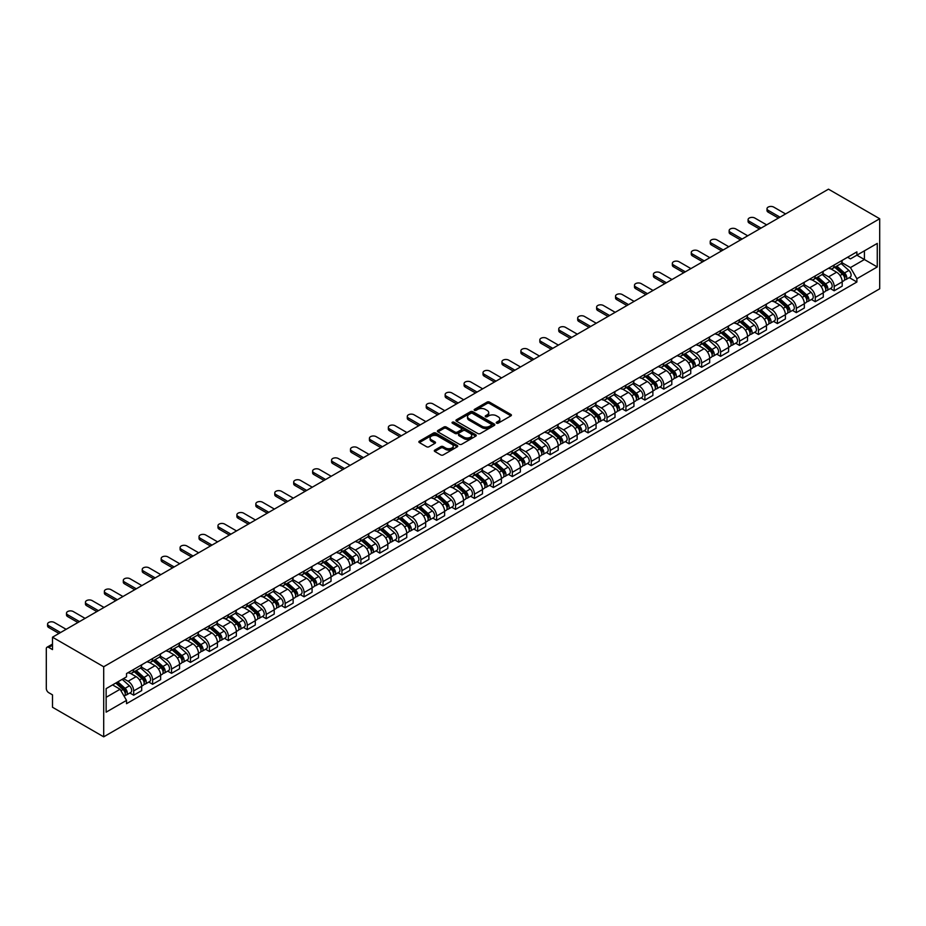 <?xml version="1.0" encoding="UTF-8"?>
<svg xmlns="http://www.w3.org/2000/svg" width="926" height="926" viewBox="0 0 926 926"><rect width="100%" height="100%" fill="white"/><g stroke="black" fill="none" stroke-linecap="round" stroke-linejoin="round"><path stroke-width="1.39" d="M496.591 423.147A1.181 0.683 0 0 0 498.257 423.147L510.92 415.843A1.69 0.972 0 0 0 511.407 415.161A1.69 0.972 0 0 0 510.92 414.466L489.472 402.092A1.69 0.972 0 0 0 487.088 402.092L474.436 409.396A1.181 0.683 0 0 0 476.103 410.357L477.735 409.408A5.394 3.114 0 0 1 485.363 409.408L487.145 410.45A5.394 3.114 0 0 1 488.731 412.649A5.394 3.114 0 0 1 487.145 414.848L485.513 415.797A1.181 0.683 0 0 0 487.18 416.758L488.812 415.809A5.394 3.114 0 0 1 496.44 415.809L498.234 416.839A5.394 3.114 0 0 1 499.808 419.038A5.394 3.114 0 0 1 498.234 421.237L496.591 422.187A1.181 0.683 0 0 0 496.591 423.147L496.591 422.187M434.792 450.094A1.69 0.972 0 0 0 434.306 450.777A1.69 0.972 0 0 0 434.792 451.471L440.811 454.944A1.69 0.972 0 0 0 443.195 454.944L457.247 446.83A1.69 0.972 0 0 0 457.745 446.135A1.69 0.972 0 0 0 457.247 445.452L435.81 433.067A1.69 0.972 0 0 0 433.426 433.067L419.362 441.193A1.69 0.972 0 0 0 418.876 441.876A1.69 0.972 0 0 0 419.362 442.559L426.631 446.76A1.69 0.972 0 0 0 429.016 446.76L435.035 443.288A1.69 0.972 0 0 0 435.521 442.593A1.69 0.972 0 0 0 435.035 441.91L431.423 439.827A4.503 2.604 0 0 1 430.104 437.986A4.503 2.604 0 0 1 432.893 435.59A4.503 2.604 0 0 1 437.801 436.146L451.923 444.295A4.503 2.604 0 0 1 453.242 446.135A4.503 2.604 0 0 1 450.453 448.543A4.503 2.604 0 0 1 445.545 447.976L443.195 446.621A1.69 0.972 0 0 0 440.811 446.621L434.792 450.094L434.792 451.471L440.811 448.022L440.811 446.621M103.7 666.755L52.493 637.192L828.481 189.17L879.7 218.744L103.7 666.755L103.7 736.83L879.7 288.808L879.7 218.744M477.862 433.553A1.69 0.972 0 0 0 480.247 433.553L494.299 425.439A1.69 0.972 0 0 0 494.797 424.745A1.69 0.972 0 0 0 494.299 424.062L472.85 411.688A1.69 0.972 0 0 0 470.477 411.688L456.414 419.802A1.69 0.972 0 0 0 455.928 420.485A1.69 0.972 0 0 0 456.414 421.168L477.862 433.553M452.779 423.402A1.181 0.683 0 0 1 453.971 423.576L453.971 422.175L475.779 434.757A1.69 0.972 0 0 1 476.265 435.44A1.69 0.972 0 0 1 475.779 436.134L461.715 444.248A1.69 0.972 0 0 1 459.331 444.248L437.894 431.863L437.894 430.497A1.69 0.972 0 0 0 437.396 431.18A1.69 0.972 0 0 0 437.894 431.863M437.894 430.497L443.913 427.025A1.69 0.972 0 0 1 446.286 427.025L454.99 432.037A1.69 0.972 0 0 0 457.375 432.037L461.356 429.733A1.69 0.972 0 0 0 461.854 429.051A1.69 0.972 0 0 0 461.356 428.356L452.305 423.136A1.181 0.683 0 0 1 453.971 422.175M52.493 637.192L52.493 649.589L48.731 647.424A3.438 1.979 -120 0 0 47.006 647.251A3.438 1.979 -120 0 0 46.3 648.825L46.3 688.481A3.438 1.979 -120 0 0 48.731 692.683L52.493 694.859L52.493 707.256L103.7 736.83M834.187 264.986A7.894 4.561 60 0 1 832.555 268.528L840.565 263.91A7.894 4.561 -120 0 0 842.197 260.368M822.82 273.494L828.608 276.828A7.894 4.561 60 0 1 834.187 286.493L842.197 281.874A7.894 4.561 -120 0 0 836.618 272.209L830.888 268.899M842.197 281.874L842.197 286.146L834.187 290.776L830.344 288.553M832.555 268.528A7.894 4.561 60 0 1 828.666 268.17M834.187 286.493L834.187 290.776M815.25 275.913A7.894 4.561 60 0 1 813.618 279.467L821.628 274.837A7.894 4.561 -120 0 0 823.26 271.295M811.419 299.48L815.262 301.702L823.272 297.084L823.272 292.801A7.894 4.561 -120 0 0 817.681 283.136L811.952 279.826M813.618 279.467A7.894 4.561 60 0 1 809.729 279.108M803.884 284.421L809.671 287.755A7.894 4.561 60 0 1 815.262 297.431L815.262 301.702M796.325 286.852A7.894 4.561 60 0 1 794.693 290.394L802.703 285.764A7.894 4.561 -120 0 0 804.335 282.222M792.482 310.418L796.325 312.629L804.335 308.011L804.335 303.74A7.894 4.561 -120 0 0 798.756 294.063L793.015 290.752M794.693 290.394A7.894 4.561 60 0 1 790.804 290.035M784.959 295.348L790.746 298.693A7.894 4.561 60 0 1 796.325 308.358L796.325 312.629M777.389 297.778A7.894 4.561 60 0 1 775.757 301.32L783.766 296.702A7.894 4.561 -120 0 0 785.398 293.16M773.546 321.345L777.389 323.568L785.398 318.938L785.398 314.666A7.894 4.561 -120 0 0 779.819 305.001L774.09 301.691M775.757 301.32A7.894 4.561 60 0 1 771.867 300.962M766.022 306.286L771.809 309.62A7.894 4.561 60 0 1 777.389 319.285L777.389 323.568M758.463 308.705A7.894 4.561 60 0 1 756.82 312.259L764.83 307.629A7.894 4.561 -120 0 0 766.473 304.087M754.621 332.272L758.463 334.494L766.473 329.876L766.473 325.593A7.894 4.561 -120 0 0 760.883 315.928L755.153 312.618M756.82 312.259A7.894 4.561 60 0 1 752.942 311.9M747.085 317.213L752.873 320.546A7.894 4.561 60 0 1 758.463 330.223L758.463 334.494M739.527 319.644A7.894 4.561 60 0 1 737.895 323.186L745.905 318.556A7.894 4.561 -120 0 0 747.537 315.014M735.684 343.21L739.527 345.421L747.537 340.803L747.537 336.532A7.894 4.561 -120 0 0 741.957 326.855L736.216 323.544M737.895 323.186A7.894 4.561 60 0 1 734.005 322.827M728.16 328.14L733.948 331.485A7.894 4.561 60 0 1 739.527 341.15L739.527 345.421M720.59 330.57A7.894 4.561 60 0 1 718.958 334.112L726.968 329.494A7.894 4.561 -120 0 0 728.6 325.952M716.747 354.137L720.59 356.36L728.6 351.73L728.6 347.458A7.894 4.561 -120 0 0 723.021 337.793L717.291 334.483M718.958 334.112A7.894 4.561 60 0 1 715.069 333.754M709.223 339.078L715.011 342.412A7.894 4.561 60 0 1 720.59 352.077L720.59 356.36M701.665 341.497A7.894 4.561 60 0 1 700.021 345.051L708.031 340.421A7.894 4.561 -120 0 0 709.675 336.879M697.822 365.064L701.665 367.286L709.675 362.668L709.675 358.385A7.894 4.561 -120 0 0 704.084 348.72L698.354 345.41M700.021 345.051A7.894 4.561 60 0 1 696.144 344.692M690.298 350.005L696.074 353.338A7.894 4.561 60 0 1 701.665 363.015L701.665 367.286M682.728 352.436A7.894 4.561 60 0 1 681.096 355.978L689.106 351.348A7.894 4.561 -120 0 0 690.738 347.806M678.885 376.002L682.728 378.213L690.738 373.595L690.738 369.324A7.894 4.561 -120 0 0 685.159 359.647L679.418 356.336M681.096 355.978A7.894 4.561 60 0 1 677.207 355.619M671.362 360.932L677.149 364.277A7.894 4.561 60 0 1 682.728 373.942L682.728 378.213M663.792 363.362A7.894 4.561 60 0 1 662.159 366.904L670.169 362.286A7.894 4.561 -120 0 0 671.801 358.744M659.96 386.929L663.792 389.151L671.801 384.522L671.801 380.25A7.894 4.561 -120 0 0 666.222 370.585L660.493 367.275M662.159 366.904A7.894 4.561 60 0 1 658.27 366.546M652.425 371.87L658.212 375.204A7.894 4.561 60 0 1 663.792 384.869L663.792 389.151M644.866 374.289A7.894 4.561 60 0 1 643.223 377.843L651.233 373.213A7.894 4.561 -120 0 0 652.876 369.671M641.023 397.856L644.866 400.078L652.876 395.46L652.876 391.177A7.894 4.561 -120 0 0 647.286 381.512L641.556 378.202M643.223 377.843A7.894 4.561 60 0 1 639.345 377.484M633.5 382.797L639.276 386.13A7.894 4.561 60 0 1 644.866 395.807L644.866 400.078M625.93 385.228A7.894 4.561 60 0 1 624.298 388.77L632.308 384.14A7.894 4.561 -120 0 0 633.94 380.598M622.087 408.794L625.93 411.005L633.94 406.387L633.94 402.115A7.894 4.561 -120 0 0 628.36 392.439L622.619 389.128M624.298 388.77A7.894 4.561 60 0 1 620.408 388.411M614.563 393.724L620.351 397.069A7.894 4.561 60 0 1 625.93 406.734L625.93 411.005M606.993 396.154A7.894 4.561 60 0 1 605.361 399.696L613.371 395.078A7.894 4.561 -120 0 0 615.003 391.536M603.162 419.721L606.993 421.943L615.003 417.313L615.003 413.042A7.894 4.561 -120 0 0 609.424 403.377L603.694 400.067M605.361 399.696A7.894 4.561 60 0 1 601.472 399.337M595.626 404.662L601.414 407.996A7.894 4.561 60 0 1 606.993 417.661L606.993 421.943M588.068 407.081A7.894 4.561 60 0 1 586.424 410.635L594.434 406.005A7.894 4.561 -120 0 0 596.078 402.463M584.225 430.648L588.068 432.87L596.078 428.252L596.078 423.969A7.894 4.561 -120 0 0 590.487 414.304L584.757 410.994M586.424 410.635A7.894 4.561 60 0 1 582.547 410.276M576.701 415.589L582.477 418.922A7.894 4.561 60 0 1 588.068 428.599L588.068 432.87M569.131 418.02A7.894 4.561 60 0 1 567.499 421.561L575.509 416.931A7.894 4.561 -120 0 0 577.141 413.39M565.288 441.586L569.131 443.797L577.141 439.179L577.141 434.907A7.894 4.561 -120 0 0 571.562 425.231L565.821 421.92M567.499 421.561A7.894 4.561 60 0 1 563.61 421.203M557.765 426.516L563.552 429.861A7.894 4.561 60 0 1 569.131 439.526L569.131 443.797M550.194 428.946A7.894 4.561 60 0 1 548.562 432.488L556.572 427.87A7.894 4.561 -120 0 0 558.204 424.328M546.363 452.513L550.194 454.735L558.204 450.105L558.204 445.834A7.894 4.561 -120 0 0 552.625 436.169L546.896 432.859M548.562 432.488A7.894 4.561 60 0 1 544.673 432.129M538.828 437.454L544.615 440.788A7.894 4.561 60 0 1 550.194 450.453L550.194 454.735M531.269 439.873A7.894 4.561 60 0 1 529.637 443.427L537.647 438.797A7.894 4.561 -120 0 0 539.279 435.255M527.426 463.44L531.269 465.662L539.279 461.044L539.279 456.761A7.894 4.561 -120 0 0 533.689 447.096L527.959 443.785M529.637 443.427A7.894 4.561 60 0 1 525.748 443.068M519.903 448.381L525.679 451.714A7.894 4.561 60 0 1 531.269 461.391L531.269 465.662M512.333 450.812A7.894 4.561 60 0 1 510.701 454.353L518.71 449.723A7.894 4.561 -120 0 0 520.343 446.182M508.49 474.378L512.333 476.589L520.343 471.971L520.343 467.699A7.894 4.561 -120 0 0 514.763 458.023L509.034 454.712M510.701 454.353A7.894 4.561 60 0 1 506.811 453.995M500.966 459.308L506.753 462.653A7.894 4.561 60 0 1 512.333 472.318L512.333 476.589M493.396 461.738A7.894 4.561 60 0 1 491.764 465.28L499.774 460.662A7.894 4.561 -120 0 0 501.406 457.12M489.565 485.305L493.396 487.527L501.406 482.897L501.406 478.626A7.894 4.561 -120 0 0 495.827 468.961L490.097 465.651M491.764 465.28A7.894 4.561 60 0 1 487.875 464.921M482.029 470.246L487.817 473.58A7.894 4.561 60 0 1 493.396 483.245L493.396 487.527M474.471 472.665A7.894 4.561 60 0 1 472.839 476.219L480.849 471.589A7.894 4.561 -120 0 0 482.481 468.047M470.628 496.232L474.471 498.454L482.481 493.836L482.481 489.553A7.894 4.561 -120 0 0 476.902 479.888L471.16 476.577M472.839 476.219A7.894 4.561 60 0 1 468.95 475.86M463.104 481.173L468.892 484.506A7.894 4.561 60 0 1 474.471 494.183L474.471 498.454M455.534 483.603A7.894 4.561 60 0 1 453.902 487.145L461.912 482.515A7.894 4.561 -120 0 0 463.544 478.974M451.691 507.17L455.534 509.381L463.544 504.763L463.544 500.491A7.894 4.561 -120 0 0 457.965 490.815L452.235 487.504M453.902 487.145A7.894 4.561 60 0 1 450.013 486.787M444.167 492.1L449.955 495.445A7.894 4.561 60 0 1 455.534 505.11L455.534 509.381M436.597 494.53A7.894 4.561 60 0 1 434.965 498.072L442.975 493.454A7.894 4.561 -120 0 0 444.619 489.912M432.766 518.097L436.609 520.319L444.619 515.689L444.619 511.418A7.894 4.561 -120 0 0 439.028 501.753L433.299 498.443M434.965 498.072A7.894 4.561 60 0 1 431.076 497.713M425.231 503.038L431.018 506.372A7.894 4.561 60 0 1 436.609 516.037L436.609 520.319M417.672 505.457A7.894 4.561 60 0 1 416.04 509.011L424.05 504.381A7.894 4.561 -120 0 0 425.682 500.839M413.829 529.024L417.672 531.246L425.682 526.628L425.682 522.345A7.894 4.561 -120 0 0 420.103 512.68L414.362 509.369M416.04 509.011A7.894 4.561 60 0 1 412.151 508.652M406.306 513.965L412.093 517.298A7.894 4.561 60 0 1 417.672 526.975L417.672 531.246M398.736 516.395A7.894 4.561 60 0 1 397.104 519.937L405.113 515.307A7.894 4.561 -120 0 0 406.745 511.765M394.893 539.962L398.736 542.173L406.745 537.555L406.745 533.283A7.894 4.561 -120 0 0 401.166 523.607L395.437 520.296M397.104 519.937A7.894 4.561 60 0 1 393.214 519.579M387.369 524.892L393.156 528.237A7.894 4.561 60 0 1 398.736 537.902L398.736 542.173M379.81 527.322A7.894 4.561 60 0 1 378.167 530.864L386.177 526.246A7.894 4.561 -120 0 0 387.82 522.704M375.968 550.889L379.81 553.111L387.82 548.481L387.82 544.21A7.894 4.561 -120 0 0 382.23 534.545L376.5 531.235M378.167 530.864A7.894 4.561 60 0 1 374.289 530.505M368.432 535.83L374.22 539.163A7.894 4.561 60 0 1 379.81 548.829L379.81 553.111M360.874 538.249A7.894 4.561 60 0 1 359.242 541.803L367.252 537.173A7.894 4.561 -120 0 0 368.884 533.631M357.031 561.816L360.874 564.038L368.884 559.42L368.884 555.137A7.894 4.561 -120 0 0 363.305 545.472L357.563 542.161M359.242 541.803A7.894 4.561 60 0 1 355.352 541.444M349.507 546.757L355.295 550.09A7.894 4.561 60 0 1 360.874 559.767L360.874 564.038M341.937 549.187A7.894 4.561 60 0 1 340.305 552.729L348.315 548.099A7.894 4.561 -120 0 0 349.947 544.557M338.094 572.754L341.937 574.965L349.947 570.347L349.947 566.075A7.894 4.561 -120 0 0 344.368 556.399L338.638 553.088M340.305 552.729A7.894 4.561 60 0 1 336.416 552.371M330.57 557.683L336.358 561.029A7.894 4.561 60 0 1 341.937 570.694L341.937 574.965M323.012 560.114A7.894 4.561 60 0 1 321.368 563.656L329.378 559.038A7.894 4.561 -120 0 0 331.022 555.496M319.169 583.681L323.012 585.903L331.022 581.273L331.022 577.002A7.894 4.561 -120 0 0 325.431 567.337L319.701 564.027M321.368 563.656A7.894 4.561 60 0 1 317.491 563.297M311.645 568.622L317.421 571.955A7.894 4.561 60 0 1 323.012 581.621L323.012 585.903M304.075 571.041A7.894 4.561 60 0 1 302.443 574.595L310.453 569.965A7.894 4.561 -120 0 0 312.085 566.423M300.232 594.608L304.075 596.83L312.085 592.212L312.085 587.929A7.894 4.561 -120 0 0 306.506 578.264L300.765 574.953M302.443 574.595A7.894 4.561 60 0 1 298.554 574.236M292.709 579.549L298.496 582.882A7.894 4.561 60 0 1 304.075 592.559L304.075 596.83M285.139 581.979A7.894 4.561 60 0 1 283.506 585.521L291.516 580.891A7.894 4.561 -120 0 0 293.148 577.349M281.307 605.546L285.139 607.757L293.148 603.139L293.148 598.867A7.894 4.561 -120 0 0 287.569 589.191L281.84 585.88M283.506 585.521A7.894 4.561 60 0 1 279.617 585.163M273.772 590.475L279.559 593.821A7.894 4.561 60 0 1 285.139 603.486L285.139 607.757M266.213 592.906A7.894 4.561 60 0 1 264.57 596.448L272.58 591.83A7.894 4.561 -120 0 0 274.223 588.288M262.371 616.473L266.213 618.695L274.223 614.065L274.223 609.794A7.894 4.561 -120 0 0 268.633 600.129L262.903 596.819M264.57 596.448A7.894 4.561 60 0 1 260.692 596.089M254.847 601.414L260.623 604.747A7.894 4.561 60 0 1 266.213 614.413L266.213 618.695M247.277 603.833A7.894 4.561 60 0 1 245.645 607.387L253.655 602.757A7.894 4.561 -120 0 0 255.287 599.215M243.434 627.4L247.277 629.622L255.287 625.004L255.287 620.721A7.894 4.561 -120 0 0 249.707 611.056L243.966 607.745M245.645 607.387A7.894 4.561 60 0 1 241.755 607.028M235.91 612.341L241.698 615.674A7.894 4.561 60 0 1 247.277 625.351L247.277 629.622M228.34 614.771A7.894 4.561 60 0 1 226.708 618.313L234.718 613.683A7.894 4.561 -120 0 0 236.35 610.141M224.509 638.338L228.34 640.549L236.35 635.93L236.35 631.659A7.894 4.561 -120 0 0 230.771 621.983L225.041 618.672M226.708 618.313A7.894 4.561 60 0 1 222.819 617.955M216.973 623.267L222.761 626.613A7.894 4.561 60 0 1 228.34 636.278L228.34 640.549M209.415 625.698A7.894 4.561 60 0 1 207.771 629.24L215.781 624.622A7.894 4.561 -120 0 0 217.425 621.08M205.572 649.265L209.415 651.487L217.425 646.857L217.425 642.586A7.894 4.561 -120 0 0 211.834 632.921L206.104 629.611M207.771 629.24A7.894 4.561 60 0 1 203.894 628.881M198.048 634.206L203.824 637.539A7.894 4.561 60 0 1 209.415 647.205L209.415 651.487M190.478 636.625A7.894 4.561 60 0 1 188.846 640.179L196.856 635.549A7.894 4.561 -120 0 0 198.488 632.007M186.635 660.192L190.478 662.414L198.488 657.796L198.488 653.513A7.894 4.561 -120 0 0 192.909 643.848L187.168 640.537M188.846 640.179A7.894 4.561 60 0 1 184.957 639.82M179.112 645.133L184.899 648.466A7.894 4.561 60 0 1 190.478 658.143L190.478 662.414M171.541 647.563A7.894 4.561 60 0 1 169.909 651.105L177.919 646.475A7.894 4.561 -120 0 0 179.551 642.933M167.71 671.13L171.541 673.341L179.551 668.722L179.551 664.451A7.894 4.561 -120 0 0 173.972 654.775L168.243 651.464M169.909 651.105A7.894 4.561 60 0 1 166.02 650.747M160.175 656.059L165.962 659.405A7.894 4.561 60 0 1 171.541 669.07L171.541 673.341M152.616 658.49A7.894 4.561 60 0 1 150.984 662.032L158.994 657.414A7.894 4.561 -120 0 0 160.626 653.872M148.773 682.057L152.616 684.279L160.626 679.649L160.626 675.378A7.894 4.561 -120 0 0 155.036 665.713L149.306 662.403M150.984 662.032A7.894 4.561 60 0 1 147.095 661.673M141.25 666.998L147.026 670.331A7.894 4.561 60 0 1 152.616 679.997L152.616 684.279M133.68 669.417A7.894 4.561 60 0 1 132.048 672.97L140.058 668.34A7.894 4.561 -120 0 0 141.69 664.799M129.837 692.984L133.68 695.206L141.69 690.588L141.69 686.305A7.894 4.561 -120 0 0 136.11 676.64L130.381 673.329M132.048 672.97A7.894 4.561 60 0 1 128.158 672.612M123.482 678.596L128.101 681.258A7.894 4.561 60 0 1 133.68 690.935L133.68 695.206M847.603 257.243L850.45 258.886L877.269 243.411L864.409 250.83L864.409 259.523L850.45 267.579L841.757 262.556M106.131 697.313L120.091 689.245L126.526 700.392L106.131 712.163L106.131 688.62L126.526 676.848L126.526 673.561L856.886 251.884L856.886 255.182L877.269 266.954L856.886 278.726L850.45 267.579M877.269 243.411L877.269 266.954M126.526 700.392L126.526 703.691L856.886 282.013L856.886 278.726M120.091 689.245L112.567 684.904M849.281 277.626L856.886 282.013M497.065 423.321L498.234 422.65A5.394 3.114 0 0 0 499.808 420.439L499.808 419.038M488.731 412.649L488.731 414.049A5.394 3.114 0 0 1 487.145 416.249L485.988 416.92M510.92 414.466L510.92 415.843L489.472 403.493A1.69 0.972 0 0 0 487.088 403.493L474.899 410.531M494.276 425.451L472.85 413.089A1.69 0.972 0 0 0 470.477 413.089L456.437 421.191M491.324 425.231A1.181 0.683 0 0 0 491.324 424.27L472.503 413.401A1.181 0.683 0 0 0 470.825 413.401L469.1 414.397A5.394 3.114 0 0 0 467.526 416.596A5.394 3.114 0 0 0 469.1 418.795L481.971 426.226A5.394 3.114 0 0 0 489.588 426.226L491.324 425.231L491.324 426.631A1.181 0.683 0 0 0 491.66 426.157L491.66 424.745M467.526 416.596L467.526 417.996A5.394 3.114 0 0 0 469.1 420.207L469.1 418.795M491.324 426.631L489.588 427.627A5.394 3.114 0 0 1 481.971 427.627L469.1 420.207M437.917 431.886L443.913 428.425L443.913 427.025M461.854 429.051L461.854 430.451A1.69 0.972 0 0 1 461.356 431.134L457.375 433.437A1.69 0.972 0 0 1 454.99 433.437L446.286 428.425A1.69 0.972 0 0 0 443.913 428.425M453.971 423.576L475.756 436.146M464.007 437.246A4.503 2.604 0 0 0 468.926 437.813A4.503 2.604 0 0 0 471.704 435.405A4.503 2.604 0 0 0 470.385 433.576L465.408 430.694A1.69 0.972 0 0 0 463.023 430.694L459.041 432.998A1.69 0.972 0 0 0 458.544 433.692A1.69 0.972 0 0 0 459.041 434.375L464.007 437.246L464.007 438.646A4.503 2.604 0 0 0 468.926 439.213A4.503 2.604 0 0 0 471.704 436.817L471.704 435.405M458.544 433.692L458.544 435.093A1.69 0.972 0 0 0 459.041 435.776L459.041 434.375M464.007 438.646L459.041 435.776M453.242 446.135L453.242 447.536A4.503 2.604 0 0 1 450.453 449.943A4.503 2.604 0 0 1 445.545 449.376L443.195 448.022A1.69 0.972 0 0 0 440.811 448.022M430.104 437.986L430.104 439.387A4.503 2.604 0 0 0 431.423 441.227L431.423 439.827M435.012 443.299L431.423 441.227M457.224 446.841L435.81 434.468A1.69 0.972 0 0 0 433.426 434.468L419.385 442.582L419.362 441.193M834.731 267.267L842.452 274.154A4.294 2.477 60 0 1 843.794 280.786L842.197 281.712M834.939 267.452L838.574 269.547M835.518 266.827L844.095 274.478A2.06 1.192 60 0 1 844.743 277.661A2.06 1.192 60 0 1 844.558 277.742M836.803 266.075L844.512 272.962A4.294 2.477 60 0 1 845.866 279.594A4.294 2.477 60 0 1 844.57 279.733M841.097 263.493L848.887 270.438A4.294 2.477 60 0 1 850.23 277.071L845.866 279.594M778.419 218.073L768.163 212.158A3.947 2.28 180 0 1 767.006 210.549L767.006 208.72A3.947 2.28 -0 0 0 768.163 210.329L780.005 217.17M785.584 213.941L773.754 207.111A3.947 2.28 -0 0 0 769.448 206.614A3.947 2.28 -0 0 0 767.006 208.72M815.806 278.205L823.515 285.081A4.294 2.477 60 0 1 824.869 291.725L823.26 292.639M816.003 278.379L819.637 280.485M816.582 277.754L825.17 285.416A2.06 1.192 60 0 1 825.818 288.599A2.06 1.192 60 0 1 825.622 288.669M817.866 277.013L825.587 283.9A4.294 2.477 60 0 1 826.93 290.532A4.294 2.477 60 0 1 825.633 290.671M822.172 274.432L829.951 281.377A4.294 2.477 60 0 1 831.293 288.009L826.93 290.532M796.869 289.132L804.59 296.019A4.294 2.477 60 0 1 805.933 302.652L804.335 303.578M797.078 289.317L800.712 291.412M797.645 288.68L806.233 296.343A2.06 1.192 60 0 1 806.882 299.526A2.06 1.192 60 0 1 806.696 299.607M798.93 287.94L806.65 294.827A4.294 2.477 60 0 1 807.993 301.459A4.294 2.477 60 0 1 806.696 301.598M803.236 285.358L811.014 292.303A4.294 2.477 60 0 1 812.368 298.936L807.993 301.459M759.494 229.011L749.238 223.085A3.947 2.28 180 0 1 748.081 221.476L748.081 219.647A3.947 2.28 -0 0 0 749.238 221.268L761.068 228.097M766.647 224.868L754.817 218.038A3.947 2.28 -0 0 0 750.511 217.552A3.947 2.28 -0 0 0 748.081 219.647M740.557 239.938L730.301 234.012A3.947 2.28 180 0 1 729.144 232.403L729.144 230.586A3.947 2.28 -0 0 0 730.301 232.194L742.131 239.024M747.722 235.806L735.881 228.977A3.947 2.28 -0 0 0 731.586 228.479A3.947 2.28 -0 0 0 729.144 230.586M777.944 300.059L785.653 306.946A4.294 2.477 60 0 1 786.996 313.578L785.398 314.504M778.141 300.244L781.775 302.339M778.72 299.619L787.297 307.27A2.06 1.192 60 0 1 787.945 310.453A2.06 1.192 60 0 1 787.76 310.534M780.005 298.866L787.713 305.754A4.294 2.477 60 0 1 789.068 312.386A4.294 2.477 60 0 1 787.771 312.525M784.299 296.285L792.089 303.23A4.294 2.477 60 0 1 793.432 309.863L789.068 312.386M759.007 310.997L766.716 317.873A4.294 2.477 60 0 1 768.071 324.517L766.462 325.431M759.216 311.171L762.839 313.277M759.783 310.546L768.372 318.208A2.06 1.192 60 0 1 769.02 321.391A2.06 1.192 60 0 1 768.823 321.461M761.068 309.805L768.788 316.692A4.294 2.477 60 0 1 770.131 323.324A4.294 2.477 60 0 1 768.835 323.463M765.374 307.224L773.152 314.169A4.294 2.477 60 0 1 774.495 320.801L770.131 323.324M740.071 321.924L747.791 328.811A4.294 2.477 60 0 1 749.134 335.444L747.537 336.37M740.279 322.109L743.914 324.204M740.846 321.472L749.435 329.135A2.06 1.192 60 0 1 750.083 332.318A2.06 1.192 60 0 1 749.898 332.399M742.131 320.732L749.852 327.619A4.294 2.477 60 0 1 751.194 334.251A4.294 2.477 60 0 1 749.898 334.39M746.437 318.15L754.215 325.095A4.294 2.477 60 0 1 755.57 331.728L751.194 334.251M721.62 250.865L711.365 244.95A3.947 2.28 180 0 1 710.219 243.341L710.219 241.512A3.947 2.28 -0 0 0 711.365 243.121L723.206 249.962M728.785 246.733L716.955 239.903A3.947 2.28 -0 0 0 712.65 239.406A3.947 2.28 -0 0 0 710.219 241.512M702.695 261.803L692.44 255.877A3.947 2.28 180 0 1 691.282 254.268L691.282 252.439A3.947 2.28 -0 0 0 692.44 254.06L704.269 260.889M709.848 257.659L698.019 250.83A3.947 2.28 -0 0 0 693.713 250.344A3.947 2.28 -0 0 0 691.282 252.439M683.758 272.73L673.503 266.804A3.947 2.28 180 0 1 672.345 265.195L672.345 263.378A3.947 2.28 -0 0 0 673.503 264.986L685.333 271.816M690.923 268.598L679.082 261.769A3.947 2.28 -0 0 0 674.788 261.271A3.947 2.28 -0 0 0 672.345 263.378M721.146 332.851L728.855 339.738A4.294 2.477 60 0 1 730.197 346.37L728.6 347.296M721.342 333.036L724.977 335.131M721.921 332.411L730.498 340.062A2.06 1.192 60 0 1 731.146 343.245A2.06 1.192 60 0 1 730.961 343.326M723.206 331.658L730.915 338.546A4.294 2.477 60 0 1 732.269 345.178A4.294 2.477 60 0 1 730.973 345.317M727.5 329.077L735.29 336.022A4.294 2.477 60 0 1 736.633 342.655L732.269 345.178M664.822 283.657L654.566 277.742A3.947 2.28 180 0 1 653.42 276.133L653.42 274.304A3.947 2.28 -0 0 0 654.566 275.913L666.407 282.754M671.987 279.525L660.157 272.695A3.947 2.28 -0 0 0 655.851 272.198A3.947 2.28 -0 0 0 653.42 274.304M702.209 343.789L709.918 350.665A4.294 2.477 60 0 1 711.272 357.309L709.663 358.223M702.417 343.963L706.04 346.069M702.984 343.338L711.573 351A2.06 1.192 60 0 1 712.221 354.183A2.06 1.192 60 0 1 712.025 354.253M704.269 342.597L711.99 349.484A4.294 2.477 60 0 1 713.333 356.116A4.294 2.477 60 0 1 712.036 356.255M708.575 340.016L716.354 346.961A4.294 2.477 60 0 1 717.696 353.593L713.333 356.116M645.897 294.595L635.641 288.669A3.947 2.28 180 0 1 634.484 287.06L634.484 285.231A3.947 2.28 -0 0 0 635.641 286.852L647.471 293.681M653.05 290.451L641.22 283.622A3.947 2.28 -0 0 0 636.914 283.136A3.947 2.28 -0 0 0 634.484 285.231M683.272 354.716L690.993 361.603A4.294 2.477 60 0 1 692.335 368.235L690.738 369.161M683.481 354.901L687.115 356.996M684.048 354.264L692.636 361.927A2.06 1.192 60 0 1 693.285 365.11A2.06 1.192 60 0 1 693.099 365.191M685.344 353.524L693.053 360.411A4.294 2.477 60 0 1 694.396 367.043A4.294 2.477 60 0 1 693.099 367.182M689.638 350.942L697.417 357.887A4.294 2.477 60 0 1 698.771 364.52L694.396 367.043M626.96 305.522L616.704 299.596A3.947 2.28 180 0 1 615.547 297.987L615.547 296.17A3.947 2.28 -0 0 0 616.704 297.778L628.534 304.608M634.125 301.39L622.284 294.561A3.947 2.28 -0 0 0 617.989 294.063A3.947 2.28 -0 0 0 615.547 296.17M664.347 365.643L672.056 372.53A4.294 2.477 60 0 1 673.399 379.162L671.801 380.088M664.544 365.828L668.178 367.923M665.123 365.203L673.7 372.854A2.06 1.192 60 0 1 674.348 376.037A2.06 1.192 60 0 1 674.163 376.118M666.407 364.45L674.116 371.338A4.294 2.477 60 0 1 675.471 377.97A4.294 2.477 60 0 1 674.174 378.109M670.702 361.869L678.492 368.814A4.294 2.477 60 0 1 679.834 375.447L675.471 377.97M608.023 316.449L597.779 310.534A3.947 2.28 180 0 1 596.622 308.925L596.622 307.096A3.947 2.28 -0 0 0 597.779 308.705L609.609 315.546M615.188 312.317L603.358 305.487A3.947 2.28 -0 0 0 599.053 304.99A3.947 2.28 -0 0 0 596.622 307.096M645.41 376.581L653.119 383.457A4.294 2.477 60 0 1 654.474 390.101L652.876 391.015M645.619 376.755L649.242 378.861M646.186 376.13L654.775 383.792A2.06 1.192 60 0 1 655.423 386.975A2.06 1.192 60 0 1 655.226 387.045M647.471 375.389L655.191 382.276A4.294 2.477 60 0 1 656.534 388.908A4.294 2.477 60 0 1 655.238 389.047M651.777 372.808L659.555 379.753A4.294 2.477 60 0 1 660.909 386.385L656.534 388.908M589.098 327.387L578.843 321.461A3.947 2.28 180 0 1 577.685 319.852L577.685 318.023A3.947 2.28 -0 0 0 578.843 319.644L590.672 326.473M596.251 323.243L584.422 316.414A3.947 2.28 -0 0 0 580.127 315.928A3.947 2.28 -0 0 0 577.685 318.023M626.474 387.508L634.194 394.395A4.294 2.477 60 0 1 635.537 401.027L633.94 401.953M626.682 387.693L630.317 389.788M627.261 387.056L635.838 394.719A2.06 1.192 60 0 1 636.486 397.902A2.06 1.192 60 0 1 636.301 397.983M628.546 386.316L636.255 393.203A4.294 2.477 60 0 1 637.597 399.835A4.294 2.477 60 0 1 636.301 399.974M632.84 383.734L640.63 390.679A4.294 2.477 60 0 1 641.973 397.312L637.597 399.835M570.161 338.314L559.906 332.388A3.947 2.28 180 0 1 558.748 330.779L558.748 328.962A3.947 2.28 -0 0 0 559.906 330.57L571.736 337.4M577.326 334.182L565.497 327.353A3.947 2.28 -0 0 0 561.191 326.855A3.947 2.28 -0 0 0 558.748 328.962M607.549 398.435L615.258 405.322A4.294 2.477 60 0 1 616.612 411.954L615.003 412.88M607.745 398.62L611.38 400.715M608.324 397.995L616.913 405.646A2.06 1.192 60 0 1 617.549 408.829A2.06 1.192 60 0 1 617.364 408.91M609.609 397.242L617.318 404.13A4.294 2.477 60 0 1 618.672 410.762A4.294 2.477 60 0 1 617.376 410.901M613.915 394.661L621.693 401.606A4.294 2.477 60 0 1 623.036 408.239L618.672 410.762M551.236 349.241L540.981 343.326A3.947 2.28 180 0 1 539.823 341.717L539.823 339.888A3.947 2.28 -0 0 0 540.981 341.497L552.81 348.338M558.39 345.109L546.56 338.279A3.947 2.28 -0 0 0 542.254 337.782A3.947 2.28 -0 0 0 539.823 339.888M588.612 409.373L596.332 416.249A4.294 2.477 60 0 1 597.675 422.893L596.078 423.807M588.82 409.547L592.443 411.653M589.387 408.922L597.976 416.584A2.06 1.192 60 0 1 598.624 419.767A2.06 1.192 60 0 1 598.439 419.837M590.672 408.181L598.393 415.068A4.294 2.477 60 0 1 599.735 421.7A4.294 2.477 60 0 1 598.439 421.839M594.978 405.6L602.757 412.545A4.294 2.477 60 0 1 604.111 419.177L599.735 421.7M532.3 360.179L522.044 354.253A3.947 2.28 180 0 1 520.887 352.644L520.887 350.815A3.947 2.28 -0 0 0 522.044 352.436L533.874 359.265M539.453 356.035L527.623 349.206A3.947 2.28 -0 0 0 523.329 348.72A3.947 2.28 -0 0 0 520.887 350.815M569.675 420.3L577.396 427.187A4.294 2.477 60 0 1 578.738 433.819L577.141 434.745M569.884 420.485L573.518 422.58M570.462 419.848L579.039 427.511A2.06 1.192 60 0 1 579.688 430.694A2.06 1.192 60 0 1 579.502 430.775M571.747 419.108L579.456 425.995A4.294 2.477 60 0 1 580.799 432.627A4.294 2.477 60 0 1 579.514 432.766M576.041 416.526L583.831 423.471A4.294 2.477 60 0 1 585.174 430.104L580.799 432.627M513.363 371.106L503.107 365.18A3.947 2.28 180 0 1 501.95 363.571L501.95 361.753A3.947 2.28 -0 0 0 503.107 363.362L514.949 370.192M520.528 366.974L508.698 360.145A3.947 2.28 -0 0 0 504.392 359.647A3.947 2.28 -0 0 0 501.95 361.753M550.75 431.227L558.459 438.114A4.294 2.477 60 0 1 559.813 444.746L558.204 445.672M550.947 431.412L554.581 433.507M551.526 430.787L560.114 438.438A2.06 1.192 60 0 1 560.751 441.621A2.06 1.192 60 0 1 560.566 441.702M552.81 430.034L560.519 436.922A4.294 2.477 60 0 1 561.874 443.554A4.294 2.477 60 0 1 560.577 443.693M557.116 427.453L564.895 434.398A4.294 2.477 60 0 1 566.237 441.031L561.874 443.554M494.438 382.033L484.182 376.118A3.947 2.28 180 0 1 483.025 374.509L483.025 372.68A3.947 2.28 -0 0 0 484.182 374.289L496.012 381.13M501.591 377.901L489.761 371.071A3.947 2.28 -0 0 0 485.455 370.574A3.947 2.28 -0 0 0 483.025 372.68M531.813 442.165L539.534 449.041A4.294 2.477 60 0 1 540.877 455.685L539.279 456.599M532.022 442.339L535.645 444.445M532.589 441.714L541.178 449.376A2.06 1.192 60 0 1 541.826 452.559A2.06 1.192 60 0 1 541.641 452.629M533.874 440.973L541.594 447.86A4.294 2.477 60 0 1 542.937 454.492A4.294 2.477 60 0 1 541.641 454.631M538.18 438.392L545.958 445.337A4.294 2.477 60 0 1 547.312 451.969L542.937 454.492M475.501 392.971L465.246 387.045A3.947 2.28 180 0 1 464.088 385.436L464.088 383.607A3.947 2.28 -0 0 0 465.246 385.228L477.075 392.057M482.666 388.827L470.825 381.998A3.947 2.28 -0 0 0 466.53 381.512A3.947 2.28 -0 0 0 464.088 383.607M512.877 453.092L520.597 459.979A4.294 2.477 60 0 1 521.94 466.611L520.343 467.537M513.085 453.277L516.72 455.372M513.664 452.64L522.241 460.303A2.06 1.192 60 0 1 522.889 463.486A2.06 1.192 60 0 1 522.704 463.567M514.949 451.9L522.658 458.787A4.294 2.477 60 0 1 524.012 465.419A4.294 2.477 60 0 1 522.715 465.558M519.243 449.318L527.033 456.263A4.294 2.477 60 0 1 528.376 462.896L524.012 465.419M456.564 403.898L446.309 397.972A3.947 2.28 180 0 1 445.151 396.363L445.151 394.545A3.947 2.28 -0 0 0 446.309 396.154L458.15 402.984M463.729 399.766L451.9 392.937A3.947 2.28 -0 0 0 447.594 392.439A3.947 2.28 -0 0 0 445.151 394.545M493.952 464.019L501.66 470.906A4.294 2.477 60 0 1 503.015 477.538L501.406 478.464M494.148 464.204L497.783 466.299M494.727 463.579L503.316 471.23A2.06 1.192 60 0 1 503.964 474.413A2.06 1.192 60 0 1 503.767 474.494M496.012 462.826L503.732 469.714A4.294 2.477 60 0 1 505.075 476.346A4.294 2.477 60 0 1 503.779 476.485M500.318 460.245L508.096 467.19A4.294 2.477 60 0 1 509.439 473.823L505.075 476.346M437.639 414.825L427.384 408.91A3.947 2.28 180 0 1 426.226 407.301L426.226 405.472A3.947 2.28 -0 0 0 427.384 407.081L439.213 413.922M444.793 410.693L432.963 403.863A3.947 2.28 -0 0 0 428.657 403.366A3.947 2.28 -0 0 0 426.226 405.472M475.015 474.957L482.735 481.833A4.294 2.477 60 0 1 484.078 488.477L482.481 489.391M475.223 475.131L478.858 477.237M475.79 474.506L484.379 482.168A2.06 1.192 60 0 1 485.027 485.351A2.06 1.192 60 0 1 484.842 485.421M477.075 473.765L484.796 480.652A4.294 2.477 60 0 1 486.138 487.284A4.294 2.477 60 0 1 484.842 487.423M481.381 471.184L489.16 478.129A4.294 2.477 60 0 1 490.514 484.761L486.138 487.284M418.702 425.763L408.447 419.837A3.947 2.28 180 0 1 407.29 418.228L407.29 416.399A3.947 2.28 -0 0 0 408.447 418.02L420.277 424.849M425.867 421.619L414.026 414.79A3.947 2.28 -0 0 0 409.732 414.304A3.947 2.28 -0 0 0 407.29 416.399M456.078 485.884L463.799 492.771A4.294 2.477 60 0 1 465.141 499.403L463.544 500.329M456.286 486.069L459.921 488.164M456.865 485.432L465.442 493.095A2.06 1.192 60 0 1 466.091 496.278A2.06 1.192 60 0 1 465.905 496.359M458.15 484.692L465.859 491.579A4.294 2.477 60 0 1 467.213 498.211A4.294 2.477 60 0 1 465.917 498.35M462.444 482.11L470.234 489.055A4.294 2.477 60 0 1 471.577 495.688L467.213 498.211M399.766 436.69L389.51 430.764A3.947 2.28 180 0 1 388.353 429.155L388.353 427.337A3.947 2.28 -0 0 0 389.51 428.946L401.352 435.776M406.931 432.558L395.101 425.728A3.947 2.28 -0 0 0 390.795 425.231A3.947 2.28 -0 0 0 388.353 427.337M437.153 496.811L444.862 503.698A4.294 2.477 60 0 1 446.216 510.33L444.607 511.256M437.35 496.996L440.984 499.091M437.929 496.371L446.517 504.022A2.06 1.192 60 0 1 447.165 507.205A2.06 1.192 60 0 1 446.969 507.286M439.213 495.618L446.934 502.505A4.294 2.477 60 0 1 448.277 509.138A4.294 2.477 60 0 1 446.98 509.277M443.519 493.037L451.298 499.982A4.294 2.477 60 0 1 452.64 506.615L448.277 509.138M380.841 447.617L370.585 441.702A3.947 2.28 180 0 1 369.428 440.093L369.428 438.264A3.947 2.28 -0 0 0 370.585 439.873L382.415 446.714M387.994 443.485L376.164 436.655A3.947 2.28 -0 0 0 371.858 436.158A3.947 2.28 -0 0 0 369.428 438.264M418.216 507.749L425.937 514.625A4.294 2.477 60 0 1 427.28 521.269L425.682 522.183M418.425 507.923L422.059 510.029M418.992 507.298L427.58 514.96A2.06 1.192 60 0 1 428.229 518.143A2.06 1.192 60 0 1 428.043 518.213M420.277 506.557L427.997 513.444A4.294 2.477 60 0 1 429.34 520.076A4.294 2.477 60 0 1 428.043 520.215M424.583 503.975L432.361 510.92A4.294 2.477 60 0 1 433.715 517.553L429.34 520.076M361.904 458.555L351.649 452.629A3.947 2.28 180 0 1 350.491 451.02L350.491 449.191A3.947 2.28 -0 0 0 351.649 450.812L363.478 457.641M369.069 454.411L357.228 447.582A3.947 2.28 -0 0 0 352.933 447.096A3.947 2.28 -0 0 0 350.491 449.191M399.291 518.676L407 525.563A4.294 2.477 60 0 1 408.343 532.195L406.745 533.121M399.488 518.861L403.123 520.956M400.067 518.224L408.644 525.887A2.06 1.192 60 0 1 409.292 529.07A2.06 1.192 60 0 1 409.107 529.151M401.352 517.484L409.06 524.371A4.294 2.477 60 0 1 410.415 531.003A4.294 2.477 60 0 1 409.118 531.142M405.646 514.902L413.436 521.847A4.294 2.477 60 0 1 414.779 528.48L410.415 531.003M342.967 469.482L332.712 463.556A3.947 2.28 180 0 1 331.566 461.947L331.566 460.129A3.947 2.28 -0 0 0 332.712 461.738L344.553 468.568M350.132 465.35L338.303 458.52A3.947 2.28 -0 0 0 333.997 458.023A3.947 2.28 -0 0 0 331.566 460.129M380.355 529.603L388.063 536.49A4.294 2.477 60 0 1 389.418 543.122L387.809 544.048M380.563 529.788L384.186 531.883M381.13 529.163L389.719 536.814A2.06 1.192 60 0 1 390.367 539.997A2.06 1.192 60 0 1 390.17 540.078M382.415 528.41L390.135 535.297A4.294 2.477 60 0 1 391.478 541.93A4.294 2.477 60 0 1 390.182 542.069M386.721 525.829L394.499 532.774A4.294 2.477 60 0 1 395.842 539.407L391.478 541.93M324.042 480.409L313.787 474.494A3.947 2.28 180 0 1 312.629 472.885L312.629 471.056A3.947 2.28 -0 0 0 313.787 472.665L325.616 479.506M331.195 476.277L319.366 469.447A3.947 2.28 -0 0 0 315.06 468.95A3.947 2.28 -0 0 0 312.629 471.056M361.418 540.541L369.138 547.416A4.294 2.477 60 0 1 370.481 554.061L368.884 554.975M361.626 540.715L365.261 542.821M362.193 540.09L370.782 547.752A2.06 1.192 60 0 1 371.43 550.935A2.06 1.192 60 0 1 371.245 551.005M363.478 539.349L371.199 546.236A4.294 2.477 60 0 1 372.541 552.868A4.294 2.477 60 0 1 371.245 553.007M367.784 536.767L375.562 543.712A4.294 2.477 60 0 1 376.917 550.345L372.541 552.868M305.105 491.347L294.85 485.421A3.947 2.28 180 0 1 293.692 483.812L293.692 481.983A3.947 2.28 -0 0 0 294.85 483.603L306.68 490.433M312.27 487.203L300.429 480.374A3.947 2.28 -0 0 0 296.135 479.888A3.947 2.28 -0 0 0 293.692 481.983M342.493 551.468L350.202 558.355A4.294 2.477 60 0 1 351.544 564.987L349.947 565.913M342.689 551.653L346.324 553.748M343.268 551.016L351.845 558.679A2.06 1.192 60 0 1 352.493 561.862A2.06 1.192 60 0 1 352.308 561.943M344.553 550.275L352.262 557.163A4.294 2.477 60 0 1 353.616 563.795A4.294 2.477 60 0 1 352.32 563.934M348.847 547.694L356.637 554.639A4.294 2.477 60 0 1 357.98 561.272L353.616 563.795M286.169 502.274L275.913 496.348A3.947 2.28 180 0 1 274.767 494.739L274.767 492.921A3.947 2.28 -0 0 0 275.913 494.53L287.755 501.36M293.334 498.142L281.504 491.312A3.947 2.28 -0 0 0 277.198 490.815A3.947 2.28 -0 0 0 274.767 492.921M323.556 562.395L331.265 569.282A4.294 2.477 60 0 1 332.619 575.914L331.01 576.84M323.764 562.58L327.387 564.675M324.332 561.955L332.92 569.606A2.06 1.192 60 0 1 333.568 572.789A2.06 1.192 60 0 1 333.372 572.87M325.616 561.202L333.337 568.089A4.294 2.477 60 0 1 334.68 574.722A4.294 2.477 60 0 1 333.383 574.861M329.922 558.621L337.701 565.566A4.294 2.477 60 0 1 339.055 572.199L334.68 574.722M267.244 513.201L256.988 507.286A3.947 2.28 180 0 1 255.831 505.677L255.831 503.848A3.947 2.28 -0 0 0 256.988 505.457L268.818 512.298M274.397 509.069L262.567 502.239A3.947 2.28 -0 0 0 258.261 501.742A3.947 2.28 -0 0 0 255.831 503.848M304.619 573.333L312.34 580.208A4.294 2.477 60 0 1 313.683 586.852L312.085 587.767M304.828 573.507L308.462 575.613M305.406 572.881L313.983 580.544A2.06 1.192 60 0 1 314.632 583.727A2.06 1.192 60 0 1 314.446 583.797M306.691 572.141L314.4 579.028A4.294 2.477 60 0 1 315.743 585.66A4.294 2.477 60 0 1 314.446 585.799M310.986 569.559L318.764 576.504A4.294 2.477 60 0 1 320.118 583.137L315.743 585.66M248.307 524.139L238.051 518.213A3.947 2.28 180 0 1 236.894 516.604L236.894 514.775A3.947 2.28 -0 0 0 238.051 516.395L249.881 523.225M255.472 519.995L243.631 513.166A3.947 2.28 -0 0 0 239.336 512.68A3.947 2.28 -0 0 0 236.894 514.775M285.694 584.26L293.403 591.147A4.294 2.477 60 0 1 294.757 597.779L293.148 598.705M285.891 584.445L289.525 586.54M286.47 583.808L295.058 591.471A2.06 1.192 60 0 1 295.695 594.654A2.06 1.192 60 0 1 295.51 594.735M287.755 583.067L295.463 589.955A4.294 2.477 60 0 1 296.818 596.587A4.294 2.477 60 0 1 295.521 596.726M292.06 580.486L299.839 587.431A4.294 2.477 60 0 1 301.181 594.064L296.818 596.587M229.37 535.066L219.126 529.14A3.947 2.28 180 0 1 217.969 527.531L217.969 525.713A3.947 2.28 -0 0 0 219.126 527.322L230.956 534.152M236.535 530.934L224.705 524.104A3.947 2.28 -0 0 0 220.4 523.607A3.947 2.28 -0 0 0 217.969 525.713M266.757 595.187L274.466 602.074A4.294 2.477 60 0 1 275.821 608.706L274.223 609.632M266.966 595.372L270.589 597.467M267.533 594.747L276.122 602.398A2.06 1.192 60 0 1 276.77 605.581A2.06 1.192 60 0 1 276.585 605.662M268.818 593.994L276.538 600.881A4.294 2.477 60 0 1 277.881 607.514A4.294 2.477 60 0 1 276.585 607.653M273.124 591.413L280.902 598.358A4.294 2.477 60 0 1 282.256 604.991L277.881 607.514M210.445 545.993L200.19 540.078A3.947 2.28 180 0 1 199.032 538.469L199.032 536.64A3.947 2.28 -0 0 0 200.19 538.249L212.019 545.09M217.598 541.86L205.769 535.031A3.947 2.28 -0 0 0 201.474 534.534A3.947 2.28 -0 0 0 199.032 536.64M247.821 606.125L255.541 613A4.294 2.477 60 0 1 256.884 619.644L255.287 620.559M248.029 606.298L251.664 608.405M248.608 605.673L257.185 613.336A2.06 1.192 60 0 1 257.833 616.519A2.06 1.192 60 0 1 257.648 616.589M249.893 604.933L257.602 611.82A4.294 2.477 60 0 1 258.944 618.452A4.294 2.477 60 0 1 257.659 618.591M254.187 602.351L261.977 609.296A4.294 2.477 60 0 1 263.32 615.929L258.944 618.452M191.508 556.931L181.253 551.005A3.947 2.28 180 0 1 180.095 549.396L180.095 547.567A3.947 2.28 -0 0 0 181.253 549.187L193.083 556.017M198.673 552.787L186.844 545.958A3.947 2.28 -0 0 0 182.538 545.472A3.947 2.28 -0 0 0 180.095 547.567M228.896 617.052L236.605 623.939A4.294 2.477 60 0 1 237.959 630.571L236.35 631.497M229.092 617.237L232.727 619.332M229.671 616.6L238.26 624.263A2.06 1.192 60 0 1 238.896 627.446A2.06 1.192 60 0 1 238.711 627.527M230.956 615.859L238.665 622.747A4.294 2.477 60 0 1 240.019 629.379A4.294 2.477 60 0 1 238.723 629.518M235.262 613.278L243.04 620.223A4.294 2.477 60 0 1 244.383 626.856L240.019 629.379M172.583 567.858L162.328 561.932A3.947 2.28 180 0 1 161.17 560.323L161.17 558.505A3.947 2.28 -0 0 0 162.328 560.114L174.157 566.943M179.737 563.726L167.907 556.896A3.947 2.28 -0 0 0 163.601 556.399A3.947 2.28 -0 0 0 161.17 558.505M209.959 627.978L217.679 634.866A4.294 2.477 60 0 1 219.022 641.498L217.425 642.424M210.167 628.164L213.79 630.259M210.734 627.539L219.323 635.19A2.06 1.192 60 0 1 219.971 638.373A2.06 1.192 60 0 1 219.786 638.454M212.019 626.786L219.74 633.673A4.294 2.477 60 0 1 221.082 640.306A4.294 2.477 60 0 1 219.786 640.445M216.325 624.205L224.104 631.15A4.294 2.477 60 0 1 225.458 637.783L221.082 640.306M153.647 578.785L143.391 572.87A3.947 2.28 180 0 1 142.234 571.261L142.234 569.432A3.947 2.28 -0 0 0 143.391 571.041L155.221 577.882M160.811 574.652L148.97 567.823A3.947 2.28 -0 0 0 144.676 567.325A3.947 2.28 -0 0 0 142.234 569.432M191.022 638.917L198.743 645.792A4.294 2.477 60 0 1 200.085 652.436L198.488 653.351M191.231 639.09L194.865 641.197M191.809 638.465L200.386 646.128A2.06 1.192 60 0 1 201.035 649.311A2.06 1.192 60 0 1 200.849 649.381M193.094 637.725L200.803 644.612A4.294 2.477 60 0 1 202.157 651.244A4.294 2.477 60 0 1 200.861 651.383M197.388 635.143L205.178 642.088A4.294 2.477 60 0 1 206.521 648.721L202.157 651.244M134.71 589.723L124.454 583.797A3.947 2.28 180 0 1 123.297 582.188L123.297 580.359A3.947 2.28 -0 0 0 124.454 581.979L136.296 588.809M141.875 585.579L130.045 578.75A3.947 2.28 -0 0 0 125.739 578.264A3.947 2.28 -0 0 0 123.297 580.359M172.097 649.844L179.806 656.731A4.294 2.477 60 0 1 181.16 663.363L179.551 664.289M172.294 650.029L175.928 652.124M172.873 649.392L181.461 657.055A2.06 1.192 60 0 1 182.098 660.238A2.06 1.192 60 0 1 181.913 660.319M174.157 648.651L181.866 655.539A4.294 2.477 60 0 1 183.221 662.171A4.294 2.477 60 0 1 181.924 662.31M178.463 646.07L186.242 653.015A4.294 2.477 60 0 1 187.584 659.648L183.221 662.171M115.785 600.65L105.529 594.723A3.947 2.28 180 0 1 104.372 593.115L104.372 591.297A3.947 2.28 -0 0 0 105.529 592.906L117.359 599.735M122.938 596.518L111.108 589.688A3.947 2.28 -0 0 0 106.803 589.191A3.947 2.28 -0 0 0 104.372 591.297M153.16 660.77L160.881 667.658A4.294 2.477 60 0 1 162.224 674.29L160.626 675.216M153.369 660.956L156.992 663.051M153.936 660.331L162.525 667.982A2.06 1.192 60 0 1 163.173 671.165A2.06 1.192 60 0 1 162.988 671.246M155.221 659.578L162.941 666.465A4.294 2.477 60 0 1 164.284 673.098A4.294 2.477 60 0 1 162.988 673.237M159.527 656.997L167.305 663.942A4.294 2.477 60 0 1 168.659 670.574L164.284 673.098M96.848 611.577L86.593 605.662A3.947 2.28 180 0 1 85.435 604.053L85.435 602.224A3.947 2.28 -0 0 0 86.593 603.833L98.422 610.674M104.013 607.444L92.172 600.615A3.947 2.28 -0 0 0 87.877 600.117A3.947 2.28 -0 0 0 85.435 602.224M134.224 671.709L141.944 678.584A4.294 2.477 60 0 1 143.287 685.228L141.69 686.143M134.432 671.882L138.067 673.989M135.011 671.257L143.588 678.92A2.06 1.192 60 0 1 144.236 682.103A2.06 1.192 60 0 1 144.051 682.173M136.296 670.517L144.005 677.404A4.294 2.477 60 0 1 145.359 684.036A4.294 2.477 60 0 1 144.062 684.175M140.59 667.935L148.38 674.88A4.294 2.477 60 0 1 149.723 681.513L145.359 684.036M77.911 622.515L67.656 616.589A3.947 2.28 180 0 1 66.498 614.98L66.498 613.151A3.947 2.28 -0 0 0 67.656 614.771L79.497 621.601M85.076 618.371L73.247 611.542A3.947 2.28 -0 0 0 68.941 611.056A3.947 2.28 -0 0 0 66.498 613.151M115.773 683.052L123.008 689.523A4.294 2.477 60 0 1 124.362 696.155L124.142 696.283M115.843 683.018L119.13 684.916M116.549 682.612L124.663 689.847A2.06 1.192 60 0 1 125.311 693.03A2.06 1.192 60 0 1 125.114 693.111M117.834 681.86L125.079 688.331A4.294 2.477 60 0 1 126.422 694.963A4.294 2.477 60 0 1 125.126 695.102M122.197 679.348L129.443 685.807A4.294 2.477 60 0 1 130.786 692.44L126.422 694.963M58.986 633.442L48.731 627.515A3.947 2.28 180 0 1 47.573 625.907L47.573 624.089A3.947 2.28 -0 0 0 48.731 625.698L60.56 632.527M66.14 629.31L54.31 622.48A3.947 2.28 -0 0 0 50.004 621.983A3.947 2.28 -0 0 0 47.573 624.089M152.616 679.997L160.626 675.378M171.541 669.07L179.551 664.451M190.478 658.143L198.488 653.513M209.415 647.205L217.425 642.586M228.34 636.278L236.35 631.659M247.277 625.351L255.287 620.721M266.213 614.413L274.223 609.794M285.139 603.486L293.148 598.867M304.075 592.559L312.085 587.929M323.012 581.621L331.022 577.002M341.937 570.694L349.947 566.075M360.874 559.767L368.884 555.137M379.81 548.829L387.82 544.21M398.736 537.902L406.745 533.283M417.672 526.975L425.682 522.345M436.609 516.037L444.619 511.418M455.534 505.11L463.544 500.491M474.471 494.183L482.481 489.553M493.396 483.245L501.406 478.626M512.333 472.318L520.343 467.699M531.269 461.391L539.279 456.761M550.194 450.453L558.204 445.834M569.131 439.526L577.141 434.907M588.068 428.599L596.078 423.969M606.993 417.661L615.003 413.042M625.93 406.734L633.94 402.115M644.866 395.807L652.876 391.177M663.792 384.869L671.801 380.25M682.728 373.942L690.738 369.324M701.665 363.015L709.675 358.385M720.59 352.077L728.6 347.458M739.527 341.15L747.537 336.532M758.463 330.223L766.473 325.593M777.389 319.285L785.398 314.666M796.325 308.358L804.335 303.74M815.262 297.431L823.272 292.801M133.68 690.935L141.69 686.305M128.101 681.258L136.11 676.64M147.026 670.331L155.036 665.713M165.962 659.405L173.972 654.775M184.899 648.466L192.909 643.848M203.824 637.539L211.834 632.921M222.761 626.613L230.771 621.983M241.698 615.674L249.707 611.056M260.623 604.747L268.633 600.129M279.559 593.821L287.569 589.191M298.496 582.882L306.506 578.264M317.421 571.955L325.431 567.337M336.358 561.029L344.368 556.399M355.295 550.09L363.305 545.472M374.22 539.163L382.23 534.545M393.156 528.237L401.166 523.607M412.093 517.298L420.103 512.68M431.018 506.372L439.028 501.753M449.955 495.445L457.965 490.815M468.892 484.506L476.902 479.888M487.817 473.58L495.827 468.961M506.753 462.653L514.763 458.023M525.679 451.714L533.689 447.096M544.615 440.788L552.625 436.169M563.552 429.861L571.562 425.231M582.477 418.922L590.487 414.304M601.414 407.996L609.424 403.377M620.351 397.069L628.36 392.439M639.276 386.13L647.286 381.512M658.212 375.204L666.222 370.585M677.149 364.277L685.159 359.647M696.074 353.338L704.084 348.72M715.011 342.412L723.021 337.793M733.948 331.485L741.957 326.855M752.873 320.546L760.883 315.928M771.809 309.62L779.819 305.001M790.746 298.693L798.756 294.063M809.671 287.755L817.681 283.136M828.608 276.828L836.618 272.209M52.493 645.248L48.731 647.424M498.234 422.65L498.234 421.237M485.513 416.758L485.513 415.797M487.145 416.249L487.145 414.848M474.436 410.357L474.436 409.396M487.088 403.493L487.088 402.092M489.472 403.493L489.472 402.092M456.414 421.168L456.414 419.802M470.477 413.089L470.477 411.688M472.85 413.089L472.85 411.688M494.299 425.439L494.299 424.062M481.971 427.627L481.971 426.226M489.588 427.627L489.588 426.226M446.286 428.425L446.286 427.025M454.99 433.437L454.99 432.037M457.375 433.437L457.375 432.037M461.356 431.134L461.356 429.733M475.779 436.134L475.779 434.757M443.195 448.022L443.195 446.621M445.545 449.376L445.545 447.976M435.035 443.288L435.035 441.91M433.426 434.468L433.426 433.067M435.81 434.468L435.81 433.067M457.247 446.83L457.247 445.452M842.452 274.154L840.044 275.543M845.172 276.724L844.396 277.175M848.887 270.438L844.512 272.962M768.163 210.329L768.163 212.158M823.515 285.081L821.107 286.47M826.235 287.65L825.471 288.102M829.951 281.377L825.587 283.9M804.59 296.019L802.182 297.408M807.31 298.589L806.534 299.029M811.014 292.303L806.65 294.827M749.238 221.268L749.238 223.085M730.301 232.194L730.301 234.012M785.653 306.946L783.246 308.335M788.373 309.515L787.598 309.967M792.089 303.23L787.713 305.754M766.716 317.873L764.32 319.262M769.437 320.442L768.673 320.894M773.152 314.169L768.788 316.692M747.791 328.811L745.384 330.2M750.511 331.381L749.736 331.821M754.215 325.095L749.852 327.619M711.365 243.121L711.365 244.95M692.44 254.06L692.44 255.877M673.503 264.986L673.503 266.804M728.855 339.738L726.447 341.127M731.575 342.307L730.799 342.759M735.29 336.022L730.915 338.546M654.566 275.913L654.566 277.742M709.918 350.665L707.522 352.054M712.638 353.234L711.874 353.686M716.354 346.961L711.99 349.484M635.641 286.852L635.641 288.669M690.993 361.603L688.585 362.992M693.713 364.173L692.937 364.613M697.417 357.887L693.053 360.411M616.704 297.778L616.704 299.596M672.056 372.53L669.648 373.919M674.776 375.099L674.001 375.551M678.492 368.814L674.116 371.338M597.779 308.705L597.779 310.534M653.119 383.457L650.723 384.846M655.851 386.026L655.076 386.478M659.555 379.753L655.191 382.276M578.843 319.644L578.843 321.461M634.194 394.395L631.787 395.784M636.914 396.965L636.139 397.404M640.63 390.679L636.255 393.203M559.906 330.57L559.906 332.388M615.258 405.322L612.85 406.711M617.978 407.891L617.202 408.343M621.693 401.606L617.318 404.13M540.981 341.497L540.981 343.326M596.332 416.249L593.925 417.638M599.053 418.818L598.277 419.27M602.757 412.545L598.393 415.068M522.044 352.436L522.044 354.253M577.396 427.187L574.988 428.576M580.116 429.757L579.34 430.196M583.831 423.471L579.456 425.995M503.107 363.362L503.107 365.18M558.459 438.114L556.051 439.503M561.179 440.683L560.415 441.135M564.895 434.398L560.519 436.922M484.182 374.289L484.182 376.118M539.534 449.041L537.126 450.43M542.254 451.61L541.479 452.062M545.958 445.337L541.594 447.86M465.246 385.228L465.246 387.045M520.597 459.979L518.19 461.368M523.317 462.549L522.542 462.988M527.033 456.263L522.658 458.787M446.309 396.154L446.309 397.972M501.66 470.906L499.253 472.295M504.381 473.475L503.617 473.927M508.096 467.19L503.732 469.714M427.384 407.081L427.384 408.91M482.735 481.833L480.328 483.222M485.455 484.402L484.68 484.854M489.16 478.129L484.796 480.652M408.447 418.02L408.447 419.837M463.799 492.771L461.391 494.16M466.519 495.341L465.743 495.78M470.234 489.055L465.859 491.579M389.51 428.946L389.51 430.764M444.862 503.698L442.466 505.087M447.582 506.267L446.818 506.719M451.298 499.982L446.934 502.505M370.585 439.873L370.585 441.702M425.937 514.625L423.529 516.014M428.657 517.194L427.881 517.646M432.361 510.92L427.997 513.444M351.649 450.812L351.649 452.629M407 525.563L404.593 526.952M409.72 528.133L408.945 528.572M413.436 521.847L409.06 524.371M332.712 461.738L332.712 463.556M388.063 536.49L385.667 537.879M390.784 539.059L390.02 539.511M394.499 532.774L390.135 535.297M313.787 472.665L313.787 474.494M369.138 547.416L366.731 548.805M371.858 549.986L371.083 550.438M375.562 543.712L371.199 546.236M294.85 483.603L294.85 485.421M350.202 558.355L347.794 559.744M352.922 560.924L352.146 561.364M356.637 554.639L352.262 557.163M275.913 494.53L275.913 496.348M331.265 569.282L328.869 570.671M333.997 571.851L333.221 572.303M337.701 565.566L333.337 568.089M256.988 505.457L256.988 507.286M312.34 580.208L309.932 581.597M315.06 582.778L314.284 583.23M318.764 576.504L314.4 579.028M238.051 516.395L238.051 518.213M293.403 591.147L290.995 592.536M296.123 593.716L295.348 594.156M299.839 587.431L295.463 589.955M219.126 527.322L219.126 529.14M274.466 602.074L272.07 603.463M277.198 604.643L276.423 605.095M280.902 598.358L276.538 600.881M200.19 538.249L200.19 540.078M255.541 613L253.134 614.389M258.261 615.57L257.486 616.022M261.977 609.296L257.602 611.82M181.253 549.187L181.253 551.005M236.605 623.939L234.197 625.328M239.325 626.508L238.549 626.948M243.04 620.223L238.665 622.747M162.328 560.114L162.328 561.932M217.679 634.866L215.272 636.255M220.4 637.435L219.624 637.887M224.104 631.15L219.74 633.673M143.391 571.041L143.391 572.87M198.743 645.792L196.335 647.181M201.463 648.362L200.687 648.813M205.178 642.088L200.803 644.612M124.454 581.979L124.454 583.797M179.806 656.731L177.398 658.12M182.526 659.3L181.762 659.74M186.242 653.015L181.866 655.539M105.529 592.906L105.529 594.723M160.881 667.658L158.473 669.047M163.601 670.227L162.826 670.679M167.305 663.942L162.941 666.465M86.593 603.833L86.593 605.662M141.944 678.584L139.537 679.973M144.664 681.154L143.889 681.605M148.38 674.88L144.005 677.404M67.656 614.771L67.656 616.589M123.008 689.523L120.936 690.715M125.728 692.092L124.964 692.532M129.443 685.807L125.079 688.331M48.731 625.698L48.731 627.515M47.006 647.251L52.493 644.091"/></g></svg>
